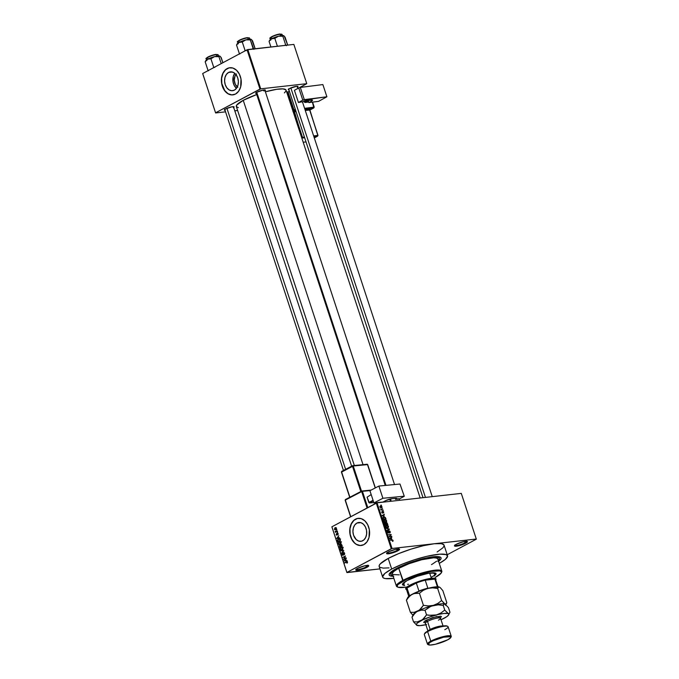 <?xml version="1.0" encoding="UTF-8"?>
<svg xmlns="http://www.w3.org/2000/svg" width="679" height="679" viewBox="0 0 679 679"><rect width="100%" height="100%" fill="white"/><g stroke="black" fill="none" stroke-linecap="round" stroke-linejoin="round"><path stroke-width="1.02" d="M386.979 552.833A6.264 1.197 161.8 0 0 390.943 552.655A6.264 1.197 161.8 0 0 397.207 550.363L397.767 550.856A6.832 1.307 -18.2 0 1 390.255 553.504A6.832 1.307 -18.2 0 1 386.64 553.224A6.832 1.307 -18.2 0 1 388.405 551.9L386.733 553.674L390.705 553.402L396.799 551.331L399.583 549.303L395.467 549.353L388.405 551.9A6.832 1.307 -18.2 0 1 394.72 549.532A6.832 1.307 -18.2 0 1 399.371 549.039A6.832 1.307 -18.2 0 1 397.767 550.856L397.207 550.363A6.264 1.197 -18.2 0 1 390.943 552.655A6.264 1.197 -18.2 0 1 386.979 552.833M454.854 545.229A6.264 1.197 161.8 0 0 458.817 545.05A6.264 1.197 161.8 0 0 465.081 542.759L465.641 543.242A6.832 1.307 -18.2 0 1 458.13 545.899A6.832 1.307 -18.2 0 1 454.514 545.619A6.832 1.307 -18.2 0 1 456.28 544.295L454.607 546.069L458.58 545.797L464.674 543.726L467.458 541.698L463.341 541.74L456.28 544.295A6.832 1.307 -18.2 0 1 462.594 541.927A6.832 1.307 -18.2 0 1 467.245 541.435A6.832 1.307 -18.2 0 1 465.641 543.242L465.081 542.759A6.264 1.197 -18.2 0 1 458.817 545.05A6.264 1.197 -18.2 0 1 454.854 545.229M356.144 569.316A6.264 1.197 161.8 0 0 360.108 569.138A6.264 1.197 161.8 0 0 366.371 566.846L366.94 567.33A6.832 1.307 -18.2 0 1 359.429 569.987A6.832 1.307 -18.2 0 1 355.813 569.706A6.832 1.307 -18.2 0 1 357.57 568.382L355.906 570.156L359.878 569.885L365.964 567.814L368.756 565.777L364.631 565.828L357.57 568.382A6.832 1.307 -18.2 0 1 363.893 566.014A6.832 1.307 -18.2 0 1 368.536 565.522A6.832 1.307 -18.2 0 1 366.94 567.33L366.371 566.846A6.264 1.197 -18.2 0 1 360.108 569.138A6.264 1.197 -18.2 0 1 356.144 569.316M238.244 80.012A3.981 2.886 -96.4 0 0 238.354 81.03A3.981 2.886 83.6 0 1 238.244 80.012M237.336 86.87A7.562 5.474 83.6 0 1 235.953 74.537M234.781 73.324A9.481 6.866 -96.4 0 0 236.462 88.321L234.179 85.367L233.041 81.913L233.27 76.472L234.781 73.324M228.577 72.441L232.362 72.016L228.577 72.441L231.199 71.838L233.856 72.661L236.156 74.809L237.752 77.941L238.388 81.573L237.973 85.172L236.572 88.177L234.391 90.129A9.481 6.866 83.6 0 1 232.541 90.706A9.481 6.866 83.6 0 1 224.876 83.364A9.481 6.866 83.6 0 1 228.577 72.441A9.481 6.866 83.6 0 1 230.427 71.864A9.481 6.866 83.6 0 1 238.091 79.205A9.481 6.866 83.6 0 1 234.391 90.129L231.777 90.731L229.112 89.908L226.811 87.761L225.224 84.629L224.588 80.996L225.004 77.398L226.404 74.393L228.577 72.441M229.892 67.713A13.665 9.896 -96.4 0 0 227.295 68.545L227.142 68.562A13.665 9.896 83.6 0 1 229.808 67.73A13.665 9.896 83.6 0 1 240.85 78.314A13.665 9.896 83.6 0 1 235.52 94.041L238.652 91.224L240.672 86.895L240.994 79.053L239.364 74.087L236.504 70.217L232.863 68.027L228.984 67.866L225.462 69.75L222.831 73.391L221.498 78.238L221.66 83.551L223.298 88.516L226.149 92.386L227.906 93.719L231.743 94.916L235.52 94.041A13.665 9.896 83.6 0 1 232.855 94.882A13.665 9.896 83.6 0 1 221.804 84.298A13.665 9.896 83.6 0 1 227.142 68.562L227.295 68.545A13.665 9.896 -96.4 0 0 221.957 84.23A13.665 9.896 -96.4 0 0 232.931 94.865M362.73 540.747A9.481 6.866 83.6 0 1 360.88 541.324A9.481 6.866 83.6 0 1 353.216 533.974A9.481 6.866 83.6 0 1 356.916 523.059L360.702 522.635L356.916 523.059L360.888 522.686L363.418 524.205L365.395 526.896L366.533 530.341L366.643 534.034L365.718 537.395L363.893 539.924L361.449 541.222L358.758 541.112L356.229 539.601L353.555 535.247L352.919 531.615L353.335 528.016L354.735 525.011L356.916 523.059A9.481 6.866 83.6 0 1 358.767 522.474A9.481 6.866 83.6 0 1 366.431 529.824A9.481 6.866 83.6 0 1 362.73 540.747M358.232 518.332A13.665 9.896 -96.4 0 0 355.635 519.163L355.482 519.18A13.665 9.896 83.6 0 1 358.147 518.34A13.665 9.896 83.6 0 1 369.189 528.924A13.665 9.896 83.6 0 1 363.851 544.66L366.991 541.842L369.011 537.513L369.334 529.671L367.695 524.706L364.844 520.835L361.194 518.646L357.315 518.484L353.801 520.369L351.17 524.01L349.838 528.856L349.999 534.161L351.629 539.134L354.489 543.005L356.246 544.337L360.082 545.534L363.851 544.66A13.665 9.896 83.6 0 1 361.186 545.492A13.665 9.896 83.6 0 1 350.143 534.908A13.665 9.896 83.6 0 1 355.482 519.18L355.635 519.163A13.665 9.896 -96.4 0 0 350.288 534.848A13.665 9.896 -96.4 0 0 361.27 545.483M256.416 93.609A5.126 0.976 -18.2 0 1 255.771 93.15A5.126 0.976 -18.2 0 1 257.095 92.149L255.805 93.091L256.603 93.609M225.063 110.371A5.126 0.976 -18.2 0 1 224.409 109.905A5.126 0.976 -18.2 0 1 225.734 108.912L224.367 110.074L225.241 110.371M288.948 89.959A5.126 0.976 -18.2 0 1 288.303 89.501A5.126 0.976 -18.2 0 1 289.627 88.508L288.337 89.441L289.135 89.968M365.947 565.565L366.371 566.846L365.947 565.565M464.657 541.477L465.081 542.759L464.657 541.477M396.782 549.082L397.207 550.363L396.782 549.082M390.764 574.426A25.615 4.897 -18.2 0 1 397.546 568.399L391.104 573.084L390.883 574.663L392.937 575.563A25.615 4.897 -18.2 0 1 390.764 574.426L390.238 572.838A25.615 4.897 -18.2 0 1 390.204 572.694A25.615 4.897 161.8 0 0 390.866 573.517M393.175 576.301A27.321 5.228 -18.2 0 1 389.322 573.831A27.321 5.228 -18.2 0 1 396.375 568.527L412.077 561.932L429.145 557.374L436.453 556.559L440.51 557.238L441.095 558.121L440.696 559.326L438.252 561.618M447.537 555.761L444.049 545.144A34.154 6.535 161.8 0 0 434.17 543.752A34.154 6.535 161.8 0 0 388.201 558.435L391.69 569.053A34.154 6.535 -18.2 0 1 426.31 556.449A34.154 6.535 -18.2 0 1 447.537 555.761A34.154 6.535 -18.2 0 1 439.262 563.392L445.356 559.394L447.597 556.05L446.027 554.556L439.839 554.174L426.981 556.288L414.496 559.759L402.104 564.241L391.69 569.053L388.201 558.435L380.333 563.808L379.205 565.488L379.323 566.795M354.345 465.488L236.317 106.493A26.184 5.008 161.8 0 1 243.243 100.331L256.73 94.551A26.184 5.008 161.8 0 0 243.243 100.331L363.027 464.64L243.243 100.331L236.665 105.126L236.436 106.739L238.346 107.63M420.165 497.996L286.063 90.137A26.184 5.008 161.8 0 0 265.413 91.801L276.642 89.314L282.948 88.89L285.944 89.891L286.037 90.901L284.391 92.921M437.115 552.019L442.886 547.817L444.015 546.137L443.896 544.83L441.409 543.667L434.17 543.752L476.293 539.033L461.287 493.387L377.032 502.833L392.038 548.479L476.293 539.033L461.287 493.387L377.032 502.833L376.268 503.08L391.274 548.725L346.91 572.439L331.895 526.794L377.032 502.833L392.038 548.479L434.17 543.752L423.492 545.678L411.007 549.141L398.615 553.623L388.201 558.435A34.154 6.535 161.8 0 0 379.162 566.481L382.659 577.099A34.154 6.535 -18.2 0 1 391.69 569.053L384.84 573.466L382.6 576.811L383.338 577.914L385.299 578.576L393.845 578.33A34.154 6.535 -18.2 0 1 382.659 577.099M382.022 508.181L382.523 508.469L382.022 508.181M381.827 509.598L382.973 509.819L380.987 510.048L380.707 508.978L381.827 509.598L380.707 508.978L380.987 510.048L382.973 509.819L380.995 510.039L381.827 509.598M382.786 510.489L383.287 510.786L382.786 510.489M382.532 513.069L382.481 512.034L383.474 512.136L383.397 513.027L383.762 512.127L382.532 511.559L383.737 512.042L383.397 513.027L382.922 511.745L382.294 513.052L381.674 512.221L382.022 511.525L382.379 512.738L382.854 511.389L382.379 512.738L382.022 511.525L381.708 512.373L382.676 513.027M384.195 516.116L382.039 515.599L384.416 514.215L383.813 514.954L384.195 516.116L383.813 514.954L384.416 514.215L382.039 515.599L384.195 516.116M384.823 519.766L383.924 520.25L384.823 519.766L383.847 521.226L385.714 522.372L386.546 521.93L385.723 522.372L386.546 521.93L386.657 520.912L385.952 522.329L384.433 522.049L383.788 520.606L384.823 519.766L386.359 520.369L386.657 520.912L385.918 519.995L384.28 519.927M386.648 525.317L385.748 525.801L386.648 525.317L385.672 526.777L387.539 527.923L388.371 527.481L387.548 527.914L388.371 527.481L388.481 526.463L387.777 527.872L386.258 527.6L385.613 526.157L386.648 525.317L388.184 525.919L388.481 526.463L387.743 525.546L386.105 525.478M393.107 540.543L392.496 541.375L392.555 540.263L390.086 540.094L392.581 539.932L393.107 540.543L391.944 539.881L390.086 540.094L392.454 540.221L392.496 541.375L393.107 540.543M391.681 538.888L389.525 538.371L391.902 536.987L391.299 537.726L391.681 538.888L391.299 537.726L391.902 536.987L389.525 538.371L391.681 538.888M389.474 536.503L391.664 536.266L389.042 536.902L390.646 534.874L388.346 534.78L391.079 534.475L389.474 536.503L391.079 534.475L388.346 534.78L390.646 534.874L389.042 536.902L391.664 536.266L389.474 536.503M387.921 531.029L387.437 532.141L388.498 533.015L389.194 531.139L389.89 531.767L389.661 532.981L390.221 531.759L388.711 530.995L389.899 531.173L390.306 532.344L389.831 532.947L389.245 531.131L388.753 532.93L387.887 532.82L387.429 531.36L387.921 531.029L387.751 532.09L388.541 532.642L389.084 530.8L388.396 532.676L387.667 531.114M386.215 528.304L389.398 529.382L386.996 530.698L389.033 529.281L386.215 528.304L389.033 529.281L386.996 530.698L389.296 529.06L386.215 528.304M385.163 522.932L385.12 524.986L387.853 524.68L386.368 522.694L385.935 522.932L387.047 522.881L387.853 524.68L385.12 524.986L384.738 523.237L386.368 522.694L384.959 523M383.907 517.025L382.863 517.95L383.304 519.443L386.028 519.129L385.706 518.145L383.907 517.025L382.956 517.525L384.025 517.008L385.282 517.415L386.028 519.129L383.304 519.443L382.88 517.721L383.907 517.025L383.321 517.186M380.622 505.88L379.926 506.933L381.258 507.765L381.98 506.704L380.622 505.88L379.96 506.237L381.369 505.982L382.031 506.941L381.598 507.688L380.172 507.374L380.215 505.999M380.978 504.989L381.479 505.286L380.978 504.989M331.912 526.946L346.918 572.592L379.96 568.892L346.91 572.439L392.038 548.479L391.274 548.725L376.268 503.08L331.895 526.794L346.918 572.592L331.912 526.946M476.31 539.194L447.206 554.751L476.31 539.194M336.809 529.612L336.538 530.155L336.809 529.612M337.565 531.929L337.302 532.472L337.565 531.929M339.5 537.802L338.617 537.929L338.227 536.758L338.804 535.697L336.64 538.532L339.61 538.158L338.617 537.929L338.227 536.758L338.804 535.697L336.64 538.532L339.508 537.827M340.951 543.573L341.019 542.309L340.187 541.596L338.303 543.005L338.796 544.456L340.272 544.32L341.045 542.385L340.323 541.63L339.271 541.8L338.346 543.82L340.154 544.388L340.951 543.573M342.776 549.124L342.844 547.86L342.012 547.147L340.128 548.556L340.62 550.007L342.097 549.871L342.87 547.928L342.148 547.181L341.096 547.35L340.171 549.37L341.978 549.939L342.776 549.124M344.609 553.232L344.143 552.579L343.319 552.714L342.683 555.015L342.309 553.343L342.106 555.091L343.209 555.116L343.616 552.918L344.338 553.538L344.092 554.819L344.686 553.971L343.498 552.587L342.861 554.964L342.233 554.556L342.377 553.3L341.927 554.735L342.963 555.312L343.616 552.918L344.295 553.368L344.092 554.819L344.609 553.232M346.986 560.574L346.103 560.701L345.721 559.53L346.29 558.469L344.015 560.956L347.105 560.93L346.103 560.701L345.721 559.53L346.29 558.469L344.015 560.956L346.986 560.574M347.487 562.645L346.977 561.533L344.584 562.67L346.918 561.906L347.003 563.137L347.495 562.017L346.366 561.72L344.694 563.01L346.867 561.906L346.918 563.18L347.487 562.645M346.052 557.748L343.947 558.868L345.467 555.957L342.836 557.366L345.059 556.576L343.532 559.488L346.163 558.079L343.947 558.868L345.467 555.957L342.836 557.366L345.059 556.576L343.532 559.488L346.052 557.748M343.684 550.542L340.705 550.881L343.438 550.89L341.495 553.275L343.795 550.873L340.705 550.881L343.438 550.89L341.495 553.275L343.795 550.873L340.705 550.881L343.684 550.542M341.902 545.118L341.113 544.397L339.5 545.322L339.619 547.571L342.25 546.162L341.902 545.118L340.79 544.499L339.627 545.237L339.619 547.571L342.25 546.162L341.902 545.118M340.094 539.627L339.313 538.829L337.811 539.449L337.353 540.382L337.794 542.02L340.425 540.62L340.094 539.627L338.346 539.058L337.353 540.518L337.794 542.02L340.425 540.62L340.094 539.627M338.159 533.601L337.157 533.176L336.767 534.848L336.47 533.601L336.309 534.959L337.174 534.959L337.488 533.397L337.811 534.746L338.21 534.152L337.268 533.108L336.826 534.823L336.47 533.601L336.181 534.67L336.971 535.145L337.285 533.601L337.87 533.719L337.811 534.746L338.159 533.601M337.251 530.97L335.791 531.649L335.163 531.233L335.443 532.328L337.361 531.301L335.163 531.233L335.443 532.328L337.251 530.97M336.368 528.177L335.774 527.6L334.891 527.872L334.492 529.45L335.341 529.781L336.368 528.907L336.368 528.177L335.053 527.77L334.391 529.23L335.689 529.645L336.368 528.177M438.812 557.748A25.615 4.897 161.8 0 0 438.846 556.695A25.615 4.897 -18.2 0 1 438.906 556.839L439.432 558.427A25.615 4.897 -18.2 0 1 438.354 560.633M379.85 567.296L383.228 568.111L389.05 567.873M202.707 73.68L215.616 112.952L225.547 111.84L215.616 112.952L202.69 73.519L247.054 49.805L259.972 89.085L215.599 112.799L260.736 88.839L306.764 83.678L293.854 44.407L247.818 49.567L260.736 88.839L306.764 83.678L294.431 90.307L298.768 87.914L302.783 100.119L326.888 96.774L318.561 101.366L308.886 102.58L318.561 101.366L326.888 96.774L304.311 99.626L300.305 87.413L322.873 84.569L326.888 96.774L322.873 84.569L299.94 87.481L306.764 83.678L293.854 44.407L247.054 49.805L247.818 49.567L260.736 88.839L259.972 89.085L247.054 49.805L202.69 73.519L215.616 112.952L202.707 73.68M234.79 110.804L237.633 110.49L234.79 110.804M297.241 87.379L298.013 86.556L296.519 86.301L289.627 88.508A5.126 0.976 -18.2 0 1 294.363 86.734A5.126 0.976 -18.2 0 1 297.852 86.36A5.126 0.976 -18.2 0 1 297.606 87.116M233.347 107.783L234.009 106.798L231.879 106.824L225.734 108.912A5.126 0.976 -18.2 0 1 230.47 107.138A5.126 0.976 -18.2 0 1 233.958 106.773A5.126 0.976 -18.2 0 1 233.712 107.528M264.708 91.02L265.37 90.035L263.24 90.061L257.095 92.149A5.126 0.976 -18.2 0 1 261.831 90.375A5.126 0.976 -18.2 0 1 265.319 90.01A5.126 0.976 -18.2 0 1 265.065 90.765M264.759 89.908A4.558 0.874 -18.2 0 1 263.545 90.876A4.558 0.874 161.8 0 0 264.759 89.908L394.533 484.543M393.744 576.301L390.357 575.928L389.271 575.215L389.177 574.171L390.892 572.058L396.375 568.527A27.321 5.228 -18.2 0 1 421.634 559.055A27.321 5.228 -18.2 0 1 440.238 557.094A27.321 5.228 -18.2 0 1 438.6 561.363M398.87 548.929A6.264 1.197 -18.2 0 1 397.207 550.363A6.264 1.197 161.8 0 0 398.87 548.929M466.745 541.316A6.264 1.197 -18.2 0 1 465.081 542.759A6.264 1.197 161.8 0 0 466.745 541.316M368.035 565.403A6.264 1.197 -18.2 0 1 366.371 566.846A6.264 1.197 161.8 0 0 368.035 565.403M357.477 518.467L353.954 520.352L351.323 523.993L349.991 528.831L350.152 534.144L351.79 539.118L354.642 542.988L356.399 544.32L360.235 545.517M229.137 67.849L225.615 69.733L222.992 73.374L221.66 78.221L221.821 83.534L224.749 90.613L228.068 93.702L231.904 94.899M237.862 87.226L235.307 84.349L234.255 80.13L235.053 75.98L236.504 73.969M347.393 562.789L346.774 562.866L347.393 562.789M347.427 561.839L346.867 561.906L347.427 561.839M345.518 562.568L344.584 562.67L345.518 562.568M347.241 561.618L346.366 561.72L347.241 561.618M347.495 562.017L346.366 561.72M346.994 560.599L344.338 560.956L346.451 560.676L344.338 560.956L345.45 559.81L345.755 560.752L346.994 560.616M344.414 559.012L343.413 559.131L344.414 559.012M343.778 557.264L342.836 557.366L343.778 557.264M344.89 558.766L343.947 558.868L344.89 558.766M344.508 554.437L343.947 554.505L344.508 554.437M343.616 552.918L344.295 553.368M344.423 552.833L343.913 552.884M342.861 554.964L342.233 554.556M344.024 552.528L343.498 552.587L344.024 552.528M341.877 552.867L341.376 552.927L341.877 552.867M341.308 550.168L341.978 549.939M342.258 547.215L341.096 547.35L342.258 547.215M342.148 547.181L341.096 547.35M341.877 549.6L340.917 549.744L340.417 548.921L341.741 547.512L342.903 548.063L342.462 549.048L341.877 549.6L340.476 549.209L341.197 547.69L342.564 548.097L341.877 549.6L342.505 549.523L341.299 549.795L342.861 549.625M341.197 547.69L343.277 547.333M339.619 546.485L339.78 545.551L340.739 545.975L339.814 547.07L340.748 546.96L339.814 547.07L339.78 545.551L340.595 546.646L341.537 546.544L339.814 547.07L339.619 546.485M340.094 545.186L339.627 545.237L340.094 545.186M340.298 545.313L339.627 545.237M341.401 544.431L340.79 544.499L341.401 544.431M341.826 545.992L340.909 546.485L341.843 546.383L340.909 546.485L340.909 544.838L341.817 544.898L342.174 545.95L340.909 546.485L340.722 544.991L341.444 544.94L341.826 545.992M339.483 544.617L340.154 544.388M339.373 542.139L341.079 542.513L340.052 544.049L338.651 543.658L338.88 542.529L340.739 542.546L340.052 544.049L340.68 543.981L339.492 544.244L338.346 543.82L338.821 542.606L341.452 541.791M340.434 541.672L339.271 541.8L340.434 541.672M340.323 541.63L339.271 541.8M340.052 544.049L341.036 544.074M337.684 540.476L338.456 539.398L339.839 539.109L339.144 539.194L340.154 539.797L340.001 540.442L337.989 541.519L338.923 541.418L337.989 541.519L337.794 540.925L338.456 539.398L339.356 539.219L340.349 540.399L337.989 541.519L337.684 540.476M339.602 538.914L338.346 539.058L339.602 538.914M339.025 538.829L338.346 539.058M338.957 537.895L338.414 538.014L338.957 537.895M338.269 537.98L336.852 538.184L338.414 538.014L336.852 538.184L337.964 537.038L338.269 537.98L339.508 537.844L336.852 538.184L337.964 537.038L338.269 537.98M338.134 534.381L337.667 534.432L338.134 534.381M337.429 533.422L337.87 533.719M336.181 534.67L336.971 535.145M337.718 533.057L337.268 533.108L337.718 533.057M337.616 532.081L337.191 532.132L337.616 532.081M336.275 531.886L335.333 531.988L336.275 531.886M336.58 531.716L335.638 531.827L336.58 531.716M337.2 531.649L336.733 531.428M337.395 531.47L335.519 531.445M337.2 531.394L336.258 531.496L337.2 531.394M336.852 529.764L336.428 529.815L336.852 529.764M335.197 529.815L335.689 529.645M335.978 527.668L335.053 527.77L335.978 527.668M335.562 527.591L335.053 527.77M336.3 527.812L335.562 527.965L336.402 528.279L335.579 529.306L334.662 529.094L335.18 528.101L336.097 528.313L335.579 529.306L334.688 528.593L336.097 528.313M336.19 529.238L335.579 529.306L336.19 529.238M344.89 560.846L344.338 560.956L345.45 559.81L345.755 560.752L344.89 560.846M340.909 544.838L341.444 544.94M338.456 539.398L339.144 539.194M335.579 529.306L334.662 529.094M392.496 541.375L393.09 541.095M392.785 540.569L392.352 541.036M391.112 540.323L391.944 539.881L391.112 540.323M389.856 538.489L390.926 539.024L391.299 537.726L389.61 538.625L391.019 537.87L391.325 538.812L390.009 538.812L390.357 538.235M390.247 534.916L391.079 534.475L390.247 534.916M390.052 535.451L391.197 534.84L390.052 535.451M389.89 531.767L389.517 532.65M387.785 531.513L387.361 531.742M387.751 532.09L388.065 531.36M389.084 530.8L388.6 531.385M387.811 529.934L389.398 529.382L386.996 530.681L387.811 529.934M386.903 530.384L389.033 529.281L386.903 530.384M385.146 526.123L386.241 526.344M386.971 527.269L386.86 528.287M387.548 527.914L388.371 527.481M386.343 528.27L387.845 527.464L385.714 526.887L386.181 525.869L385.613 526.174L386.75 525.656L388.159 526.505L386.86 527.889L388.201 526.963L387.522 525.767L386.181 525.869L386.75 525.656M385.078 523.39L385.332 524.612L386.147 524.528L385.316 524.969L386.147 524.528L385.85 523.237L385.316 523.263L386.147 524.528L385.052 524.765L385.316 523.263L384.696 523.594M386.368 522.694L385.85 523.237M385.137 524.027L385.316 523.263M386.249 523.823L386.47 524.485L387.42 524.383L385.638 524.935L386.47 524.485L385.969 523.976L386.487 523.034L387.42 524.383L386.597 524.825L387.42 524.383L386.775 523.076L386.249 523.823L386.487 523.034M383.321 520.572L384.416 520.801M385.146 521.718L385.035 522.737M385.723 522.372L386.546 521.93M384.518 522.72L386.02 521.913L383.89 521.336L384.356 520.318L383.788 520.623L384.934 520.106L386.334 520.954L385.035 522.338L386.376 521.413L385.697 520.216L384.356 520.318L384.934 520.106M383.211 517.984L383.508 519.07L385.604 518.832L383.228 519.214L382.897 518.145L384.008 517.356L384.721 517.415L385.604 518.832L384.772 519.274L385.604 518.832L384.721 517.415L383.211 517.984L384.008 517.356M383.525 515.098L382.387 515.709L383.525 515.098L383.839 516.04L382.124 515.853L383.525 515.098L382.37 515.717L383.839 516.04L383.44 516.252L383.525 515.098M383.474 512.136L383.355 512.653M382.022 511.525L381.708 512.373M381.988 512.331L382.167 511.864M382.854 511.389L382.489 512.212M380.919 509.844L381.403 509.581L380.919 509.844M381.258 507.765L381.691 507.637M381.148 507.425L379.968 507.043L380.749 506.22L381.691 506.729L380.63 507.697L381.691 506.729L380.647 507.374L380.215 506.916L380.749 506.22L380.215 506.916M386.181 525.869L386.173 527.099L387.437 527.583M384.356 520.318L384.348 521.548L385.613 522.032M381.691 506.729L380.749 506.22M407.103 586.928A23.341 4.464 -18.2 0 1 397.809 587.14A23.341 4.464 -18.2 0 1 403.292 580.961L398.717 568.264A23.909 4.575 161.8 0 0 397.818 568.756L408.97 563.731L421.701 559.751L433.686 557.79L436.614 558.079L437.828 559.029M431.207 577.277A17.646 3.378 161.8 0 0 435.901 573.407M404.625 585.519L402.876 585.103L402.757 583.753L407.196 580.52A17.646 3.378 -18.2 0 1 425.079 574.01A17.646 3.378 -18.2 0 1 436.045 573.653M397.504 586.962A23.909 4.575 -18.2 0 1 396.4 586.104A23.909 4.575 -18.2 0 1 402.732 580.469A23.909 4.575 161.8 0 0 397.113 586.809L397.809 587.14M392.572 574.213L392.369 573.373L393.574 571.659L397.818 568.756A23.909 4.575 161.8 0 0 392.386 573.891L396.4 586.104M437.794 561.151L439.474 558.639L438.294 557.527L433.66 557.238L428.271 557.943L412.263 562.212L397.546 568.399L397.41 567.984L397.546 568.399A25.615 4.897 -18.2 0 1 423.509 558.944A25.615 4.897 -18.2 0 1 439.432 558.427M434.28 573.789L433.541 573.093L431.505 572.881A15.94 3.047 -18.2 0 1 434.254 573.662M403.971 583.609L403.971 583.609A15.94 3.047 -18.2 0 1 405.719 581.36M399.303 574.867L392.98 574.536M441.825 571.166L437.811 558.961A23.909 4.575 161.8 0 0 423.569 559.301A23.909 4.575 161.8 0 0 399.668 567.763A23.909 4.575 161.8 0 0 398.717 568.264A23.909 4.575 161.8 0 0 397.818 568.756L399.668 567.763A23.909 4.575 161.8 0 0 398.717 568.264L402.732 580.469A23.909 4.575 -18.2 0 1 426.955 571.65A23.909 4.575 -18.2 0 1 441.825 571.166A23.909 4.575 -18.2 0 1 441.443 572.516M436.622 561.194L432.379 564.096A23.909 4.575 161.8 0 1 431.479 564.589M441.299 572.847L441.664 572.159A23.909 4.575 161.8 0 0 429.009 571.183A23.909 4.575 161.8 0 0 402.732 580.469L403.292 580.961A23.341 4.464 -18.2 0 1 428.95 571.896A23.341 4.464 -18.2 0 1 441.299 572.847A23.341 4.464 -18.2 0 1 435.281 577.371L441.146 573.101L441.35 571.659L439.652 570.869L431.284 571.438L418.875 574.604L406.611 579.314L397.911 584.627L397.079 586.257L398.149 587.276L405.516 587.191M402.35 584.144L402.52 584.678A17.646 3.378 -18.2 0 1 407.196 580.52L417.33 576.259L428.356 573.322L435.264 573.034L436.028 574.162L434.237 576.064M402.426 584.313L404.446 584.992M434.068 575.529L435.901 573.271M408.58 584.263L407.561 584.356M404.047 583.762L404.514 582.37L406.348 580.935M250.797 39.238L251.069 39.28A7.511 1.434 161.8 0 0 249.159 39.221L250.288 39.891L251.069 39.28L252.571 40.842L255.168 48.744L251.756 39.832L249.796 39.161L245.925 39.857L250.288 39.891L250.797 39.238M246.545 37.786L247.742 37.854A6.264 1.197 -18.2 0 1 249.549 38.287M250.144 39.917L249.558 38.109A6.264 1.197 161.8 0 0 247.742 37.854L248.234 39.348L247.742 37.854A6.264 1.197 161.8 0 0 241.104 39.713A6.264 1.197 161.8 0 0 237.658 42.022C235.672 42.353 241.41 38.364 247.479 37.634L247.411 37.659A5.916 1.129 161.8 0 0 241.274 39.357A5.916 1.129 161.8 0 0 237.871 41.538M253.878 49.355L250.288 39.891L253.063 48.336L252.189 49.075L253.063 48.336L253.878 49.355M246.154 50.628L245.051 50.45L242.276 41.996L245.925 39.857L239.05 42.446L242.276 41.996L245.051 50.45L244.516 51.248L245.051 50.45L246.154 50.628M236.674 44.738L237.115 43.906A7.511 1.434 161.8 0 1 239.05 42.446L242.276 41.996L245.925 39.857A7.511 1.434 161.8 0 0 239.05 42.446L236.547 45.06L236.844 44.508L236.547 45.06L239.322 53.505L240.145 53.582L239.322 53.505L236.547 45.06L239.05 42.446L237.047 44.152M239.322 53.505L239.738 54.057L239.322 53.505M238.762 40.604L240.29 39.781M241.249 39.365L245.56 37.99M239.356 42.285A6.264 1.197 -18.2 0 1 237.667 41.843A6.264 1.197 -18.2 0 1 241.486 39.56A6.264 1.197 -18.2 0 1 247.742 37.854L249.558 38.109M249.185 39.705L250.288 39.891L249.159 39.221A7.511 1.434 161.8 0 0 245.925 39.857L249.185 39.705M256.772 92.327L385.995 485.375L256.772 92.327M390.459 498.946L391.214 501.246L390.459 498.946M290.833 87.93L425.461 497.41L290.833 87.93M345.619 469.316L226.939 108.343L345.619 469.316M437.98 586.809L435.629 579.671A15.371 2.937 161.8 0 0 434.883 579.111A15.371 2.937 -18.2 0 1 435.528 580.307L435.893 579.628A15.94 3.047 161.8 0 0 431.386 578.313L431.182 579.051A15.371 2.937 -18.2 0 1 434.883 579.111L431.182 579.051L425.232 580.189L434.883 579.111L437.403 586.792L434.883 579.111L425.232 580.189A15.371 2.937 -18.2 0 1 431.182 579.051L431.386 578.313A15.94 3.047 -18.2 0 1 435.994 578.966A15.94 3.047 -18.2 0 1 435.706 579.908M429.671 573.101L431.386 578.313L429.671 573.101M407.179 589.839A15.371 2.937 -18.2 0 1 406.891 589.728A15.371 2.937 -18.2 0 1 407.018 588.006L416.32 583.04L410.498 585.654L407.018 588.006A15.371 2.937 -18.2 0 1 416.32 583.04A15.371 2.937 -18.2 0 1 425.232 580.189A15.371 2.937 161.8 0 0 416.32 583.04L418.935 591.002A15.371 2.937 -18.2 0 1 427.846 588.15L425.232 580.189L427.846 588.15A15.371 2.937 161.8 0 0 418.935 591.002L416.32 583.04L407.018 588.006A15.371 2.937 161.8 0 0 406.432 589.27L408.775 596.417M406.509 589.508A15.94 3.047 -18.2 0 1 405.719 588.922A15.94 3.047 -18.2 0 1 414.487 583.049A15.94 3.047 -18.2 0 1 431.386 578.313A15.94 3.047 161.8 0 0 413.172 583.609A15.94 3.047 161.8 0 0 406.195 589.389L406.891 589.728M409.581 595.806L407.018 588.006L409.581 595.806M284.79 45.383L285.596 44.695L282.82 36.242L283.601 35.639L285.104 37.201L287.701 45.094L284.289 36.182L282.863 35.512L278.458 36.216L282.82 36.242L285.596 44.695L284.79 45.383M285.418 45.349L285.596 44.695L285.418 45.349M271.889 38.644A6.264 1.197 -18.2 0 1 270.2 38.202A6.264 1.197 -18.2 0 1 274.019 35.911A6.264 1.197 -18.2 0 1 280.274 34.213L279.943 34.009A5.916 1.129 161.8 0 0 273.807 35.715A5.916 1.129 161.8 0 0 270.403 37.888M280.767 35.707L280.274 34.213A6.264 1.197 161.8 0 0 273.637 36.063A6.264 1.197 161.8 0 0 270.191 38.372C268.205 38.711 273.943 34.714 280.011 33.992L280.767 35.707M269.207 41.096L271.583 38.805A7.511 1.434 161.8 0 0 269.648 40.256L269.079 41.419L270.904 46.978L269.079 41.419L269.614 40.613L271.583 38.805L274.808 38.355L278.458 36.216L272.279 38.448L269.58 40.511M286.411 45.705L285.596 44.695L286.411 45.705M277.405 46.248L274.808 38.355L277.405 46.248M283.805 35.766L283.601 35.639A7.511 1.434 161.8 0 0 278.458 36.216L283.924 35.843M282.685 36.267L282.091 34.468A6.264 1.197 161.8 0 0 280.274 34.213A6.264 1.197 -18.2 0 1 282.082 34.637M271.294 36.955L272.822 36.14M273.781 35.724L278.093 34.34M279.077 34.137L282.091 34.468M273.976 38.279L278.458 36.216A7.511 1.434 161.8 0 0 271.583 38.805L273.976 38.279M219.444 56.001L219.716 56.043A7.511 1.434 161.8 0 0 217.806 55.975L218.927 56.654L219.716 56.043L220.794 57.053L222.899 62.723L221.21 57.605L220.038 56.247L218.434 55.924L214.564 56.62L218.927 56.654L219.444 56.001M215.192 54.549L216.389 54.617A6.264 1.197 -18.2 0 1 218.188 55.041M218.791 56.671L218.197 54.872A6.264 1.197 161.8 0 0 216.389 54.617L216.881 56.111L216.389 54.617A6.264 1.197 161.8 0 0 209.743 56.476A6.264 1.197 161.8 0 0 206.306 58.784C204.32 59.115 210.049 55.126 216.126 54.396L216.058 54.413A5.916 1.129 161.8 0 0 209.913 56.119A5.916 1.129 161.8 0 0 206.509 58.301M221.218 63.614L218.927 56.654L221.218 63.614M214.793 67.391L213.69 67.204L210.914 58.759L214.564 56.62L207.698 59.209L210.914 58.759L213.69 67.204L213.155 68.01L213.69 67.204L214.793 67.391M205.313 61.5L205.754 60.669A7.511 1.434 161.8 0 1 207.698 59.209L210.914 58.759L214.564 56.62A7.511 1.434 161.8 0 0 207.698 59.209L205.185 61.823L205.482 61.271L205.185 61.823L207.961 70.268L208.792 70.344L207.961 70.268L205.185 61.823L207.698 59.209L205.695 60.915M207.961 70.268L208.377 70.82L207.961 70.268M207.401 57.359L208.928 56.544M209.896 56.128L214.208 54.753M207.995 59.048A6.264 1.197 -18.2 0 1 206.306 58.606A6.264 1.197 -18.2 0 1 210.125 56.323A6.264 1.197 -18.2 0 1 216.389 54.617L218.197 54.872M217.832 56.467L218.927 56.654L217.806 55.975A7.511 1.434 161.8 0 0 214.564 56.62L217.832 56.467M447.733 626.369L447.037 626.03A11.95 2.283 161.8 0 0 438.897 626.887A11.95 2.283 161.8 0 0 427.846 631.037L427.634 631.606A12.519 2.393 -18.2 0 1 439.211 627.269A12.519 2.393 -18.2 0 1 447.733 626.369A12.519 2.393 -18.2 0 1 444.796 629.688M450.805 637.496L451.17 636.809A12.519 2.393 161.8 0 0 444.541 636.299A12.519 2.393 161.8 0 0 430.775 641.163L431.335 641.647A11.95 2.283 -18.2 0 1 444.482 637.004A11.95 2.283 -18.2 0 1 450.805 637.496A11.95 2.283 -18.2 0 1 447.716 639.813L450.729 637.623L450.644 636.715L443.684 637.182L433.032 640.806L429.951 642.453L428.152 644.363L430.189 645.05L435.366 644.278L447.716 639.813A11.95 2.283 -18.2 0 1 436.665 643.955A11.95 2.283 -18.2 0 1 428.525 644.821A11.95 2.283 -18.2 0 1 431.335 641.647L430.775 641.163A12.519 2.393 -18.2 0 1 443.463 636.546A12.519 2.393 -18.2 0 1 451.246 636.291A12.519 2.393 -18.2 0 1 450.907 637.174M425.487 622.872L426.149 620.216A1.366 0.908 -118.1 0 1 427.507 621.387A7.97 1.528 161.8 0 0 425.521 623.432M451.246 636.291L448.106 626.734A12.519 2.393 161.8 0 0 440.323 626.989A12.519 2.393 161.8 0 0 427.634 631.606L430.775 641.163L427.634 631.606A12.519 2.393 161.8 0 0 424.316 634.559L427.456 644.108A12.519 2.393 -18.2 0 1 430.775 641.163A12.519 2.393 161.8 0 0 427.829 644.481L428.525 644.821M440.128 617.992L440.578 617.584L440.535 618.289A7.97 1.528 161.8 0 0 435.579 618.45A7.97 1.528 161.8 0 0 427.507 621.387L430.155 629.458A7.97 1.528 -18.2 0 1 442.776 626.055M406.713 599.489L410.481 595.364L413.884 593.548L419.444 593.259L423.263 590.331L427.736 588.396L432.642 587.853L437.658 588.464L438.821 586.987L440.17 587.547L442.844 590.637L446.816 602.697L445.645 604.174L444.295 603.614L441.622 600.525L437.658 588.464L438.328 587.225L439.44 587.089A17.077 3.268 161.8 0 0 427.736 588.396L432.642 587.853L437.658 588.464L441.622 600.525L437.802 603.453L433.321 605.379L428.424 605.931L423.407 605.32L419.444 593.259L423.263 590.331L427.736 588.396A17.077 3.268 161.8 0 0 412.119 594.278L415.701 593.174L419.444 593.259L423.407 605.32L419.342 610.175L414.131 612.365L410.379 612.28L406.415 600.219L408.996 596.756L412.119 594.278A17.077 3.268 161.8 0 0 407.714 597.588L406.415 600.219L410.379 612.28L413.044 615.361L410.379 612.28L414.131 612.365L417.704 611.261A17.077 3.268 -18.2 0 1 433.321 605.379L428.424 605.931L423.407 605.32L420.827 608.783L417.704 611.261L421.286 610.158L425.029 610.243L428.848 607.315L433.321 605.379A17.077 3.268 -18.2 0 1 445.025 604.072L441.622 600.525L437.802 603.453L433.321 605.379L438.227 604.836L443.243 605.447L443.913 604.208L445.025 604.072A17.077 3.268 -18.2 0 1 445.127 604.115A17.077 3.268 161.8 0 0 445.118 604.115A17.077 3.268 161.8 0 0 445.025 604.072L448.429 607.62L449.956 612.246L449.277 613.493L443.828 613.476L438.49 614.436L430.13 616.871L422.414 620.012L417.415 623.025L416.397 624.213L416.473 625.087L419.834 625.648L426.607 624.57M445.517 605.32L446.816 602.697L442.844 590.637L440.17 587.547M440.934 619.8L446.774 616.676L448.7 614.792L448.624 613.918L444.762 610.082L440.943 613.001L436.461 614.936L431.564 615.48L426.548 614.868L422.482 619.732L417.262 621.913L413.519 621.828L412 617.203L413.222 615.386A17.077 3.268 -18.2 0 1 417.704 611.261A17.077 3.268 161.8 0 0 413.299 614.571L412.297 616.464M446.137 603.937L446.519 603.427L445.025 604.072L448.429 607.62L449.956 612.246L449.277 613.493L448.165 613.629A17.077 3.268 -18.2 0 1 448.658 614.877A17.077 3.268 -18.2 0 1 444.253 618.187A17.077 3.268 -18.2 0 1 441.019 619.757M439.534 587.131L439.542 587.131A17.077 3.268 161.8 0 0 439.534 587.131A17.077 3.268 161.8 0 0 439.44 587.089L431.691 587.479L421.404 590.34L410.744 595.05L407.57 598.157M439.899 587.386L439.44 587.089M445.025 604.072A17.077 3.268 161.8 0 0 433.321 605.379A17.077 3.268 161.8 0 0 417.704 611.261L421.286 610.158L425.029 610.243L426.548 614.868L423.968 618.34L420.844 620.81A17.077 3.268 -18.2 0 1 436.461 614.936A17.077 3.268 -18.2 0 1 448.165 613.629L444.762 610.082L440.943 613.001L436.461 614.936L429.052 615.293L426.548 614.868L425.029 610.243L430.987 606.194L438.227 604.836L443.243 605.447L444.762 610.082L443.243 605.447L444.406 603.971L445.755 604.531M416.066 612.348L414.58 613.74L416.066 612.348M413.222 615.386L414.58 613.74L412 617.203L413.519 621.828L416.931 625.376A17.077 3.268 -18.2 0 1 416.838 625.334A17.077 3.268 -18.2 0 1 420.844 620.81L417.262 621.913L413.519 621.828L416.923 625.376M425.249 622.872L423.662 622.337L425.071 620.852L432.387 617.678L440.696 616.184L441.435 616.668L440.026 618.153M444.253 618.187L445.891 617.101M425.877 624.731A17.077 3.268 -18.2 0 1 416.931 625.376M448.658 614.877L449.277 613.493M428.203 630.85A7.97 1.528 -18.2 0 1 430.155 629.458L427.507 621.387A7.97 1.528 161.8 0 0 425.394 623.263L428.05 631.334M428.262 644.626A12.519 2.393 -18.2 0 1 427.456 644.108M447.155 626.097L443.93 625.894L435.825 627.778L427.846 631.037L424.664 633.753M430.155 629.458A7.97 1.528 -18.2 0 1 441.112 626.004M438.43 620.165A7.97 1.528 161.8 0 0 440.408 618.119A7.97 1.528 161.8 0 0 435.112 618.561A7.97 1.528 161.8 0 0 427.507 621.387A1.366 0.908 61.9 0 0 426.149 620.216L436.835 616.507L440.493 617.831M424.4 634.042A12.519 2.393 -18.2 0 1 427.634 631.606L427.846 631.037A11.95 2.283 161.8 0 0 424.757 633.354L424.4 634.042M293.701 110.422L295.603 110.185L292.657 110.202L293.701 110.422L293.897 109.692L295.373 109.506L293.897 109.692L292.878 110.881L293.701 110.422M313.859 107.885L304.803 109.022L313.859 107.885L309.7 110.176L313.859 107.885L312.399 102.139L314.046 107.155L304.582 108.343L314.046 107.155L313.859 107.885L314.046 107.155M309.497 110.057L305.27 110.439L309.446 109.913L309.887 109.175L305.049 109.76L309.632 109.183L317.823 135.393L313.647 135.919L317.823 135.393L317.636 136.123L313.868 136.598L317.636 136.123L314.318 137.947L317.636 136.123L317.823 135.393L317.636 136.123M293.082 111.475L295.84 110.923L292.938 111.534M308.164 100.365L308.886 102.58L311.423 101.188L311.033 100.008L311.423 101.188L312.289 100.611L312.527 100.178L311.669 99.949L298.437 102.512L302.783 100.119L298.437 102.512L294.431 90.307L298.437 102.512A4.558 0.874 -18.2 0 1 302.469 102.003L302.834 101.808A2.843 0.543 -18.2 0 1 306.662 100.56L311.092 100A4.558 0.874 -18.2 0 1 312.527 100.169A4.558 0.874 -18.2 0 1 311.423 101.188L308.886 102.58L308.164 100.365M298.768 87.914L302.783 100.119L304.311 99.626L300.305 87.413L298.768 87.914M304.964 102.495L308.266 100.679L304.964 102.495L304.124 101.23L304.379 102.011L307.146 100.492L304.379 102.011L304.964 102.495L308.707 102.02L304.964 102.495M286.903 92.684L287.37 92.429L293.124 109.947L293.897 109.692L293.124 109.947L287.37 92.429L287.599 91.843L287.37 92.429L288.134 92.183L293.897 109.692L288.134 92.183L286.903 92.684M289.483 91.589L287.599 91.843L287.37 92.429M304.438 137.073L302.503 137.319L294.126 111.848L296.061 111.602L293.362 112.094L301.671 137.608L302.316 138.049L301.892 138.287L302.316 138.049L301.739 137.574L302.503 137.319L301.739 137.574L293.184 111.797L294.126 111.848L294.313 111.118L302.316 138.049L302.503 137.319L304.438 137.073M303.199 142.242L306.025 141.911M304.667 137.752L302.316 138.049L304.667 137.752M309.616 109.514L317.823 135.393M287.421 91.945L286.776 92.302M288.134 92.183L287.599 91.843M289.492 91.606L287.811 91.818M373.934 502.927L382.973 502.044L373.934 502.927L382.897 498.267L378.882 486.062L369.919 490.722L373.934 502.927L369.919 490.722L378.882 486.062L399.965 484.017L378.882 486.062L382.897 498.267L403.98 496.222L382.897 498.267L373.934 502.927M385.697 500.627L382.973 502.044L385.697 500.627A4.558 0.874 -18.2 0 1 391.825 498.717L385.697 500.627M400.084 484.271L404.285 496.29L399.277 498.98L395.517 499.345L396.672 498.615L396.298 498.301L391.825 498.717L395.967 498.318A2.843 0.543 -18.2 0 1 396.723 498.437A2.843 0.543 -18.2 0 1 395.908 499.141L395.203 498.394L395.517 499.345A4.558 0.874 -18.2 0 1 399.277 498.98L404.285 496.273L399.965 484.017L404.285 496.273M395.645 498.344L395.908 499.141L395.645 498.344M369.376 502.986L373.289 500.958L369.376 502.986L367.084 497.189L371.192 494.584L367.084 497.189L368.824 502.494L373.068 500.287L368.824 502.494L369.376 502.986L373.144 502.621L369.376 502.986M373.739 502.316L373.144 502.621L373.739 502.316M345.297 500.245L350.78 516.702L345.314 500.075L361.678 491.579L367.067 507.994L361.873 491.01A0.569 0.424 84.5 0 1 362.442 491.341L367.789 507.612L362.442 491.341L370.174 490.586L361.873 491.01L361.678 491.579L362.442 491.341L361.873 491.01L345.314 500.075L361.72 491.095M385.341 501.9L385.035 500.975L385.341 501.9M352.528 465.752L341.571 471.905L349.897 497.215L341.571 471.905L352.486 466.235L360.804 491.545L352.681 465.667A0.569 0.424 84.5 0 1 353.25 465.998L367.56 464.606L375.232 487.955L367.543 464.776M341.562 472.075L353.25 465.998L361.525 491.172L353.25 465.998L367.56 464.606A0.569 0.424 -95.5 0 0 366.991 464.283L352.927 465.65M341.571 471.905L341.775 471.336L341.571 471.905M352.681 465.667L352.486 466.235L352.681 465.667L353.25 465.998L352.681 465.667M353.25 465.998L352.486 466.235M371.082 490.119L362.119 490.985M362.442 491.341L361.678 491.579M387.005 552.545L386.64 553.224M454.879 544.94L454.514 545.619M356.178 569.019L355.813 569.706M256.136 92.463L255.771 93.15M224.774 109.226L224.409 109.905M288.668 88.813L288.303 89.501M343.769 552.867L344.397 552.799M342.717 555.015L343.311 554.947M339.941 545.5L340.595 545.424M341.096 544.779L341.715 544.702M339.05 539.194L340.612 539.024M336.759 534.848L337.268 534.789M335.188 529.442L336.75 529.264M387.896 531.419L387.361 531.708M388.549 532.633L388.023 532.913M386.317 525.784L385.613 526.157M385.163 523.314L384.696 523.568M384.492 520.233L383.788 520.606M383.525 517.491L382.863 517.848M382.939 511.737L382.481 511.983M380.418 506.313L379.867 506.602M381.488 507.332L380.741 507.731M353.326 521.048L353.691 520.36M367.84 565.183L368.536 565.522M466.549 541.104L467.245 541.435M398.675 548.708L399.371 549.039M238.253 43.829L237.658 42.022M248.005 38.856L248.166 39.365M399.286 498.98L399.71 500.287M239.347 41.699L239.517 42.208M256.136 92.751L385.248 485.443M389.746 499.124L390.467 501.331M432.251 496.646L302.494 101.994M298.005 88.338L297.326 86.267M280.699 35.715L280.537 35.206M423 497.682L288.668 89.11M272.05 38.559L271.88 38.058M343.447 470.445L224.783 109.514M208.156 58.971L207.995 58.462M351.637 466.193L233.432 106.671M216.813 56.119L216.643 55.619M270.785 40.18L270.191 38.372M206.891 60.584L206.306 58.784M425.546 622.779L424.952 622.728L425.394 623.263M440.535 618.289L443.192 626.352M314.318 137.964L318.001 135.41L309.624 109.939M312.569 102.122L314.224 107.172L309.709 110.193M287.701 91.809L286.767 92.285M349.787 497.52L341.41 472.049L341.69 471.362L352.596 465.692L367.11 464.241L367.712 464.631L375.36 487.895M350.602 516.795L345.153 500.219L345.424 499.54L361.788 491.036L371.133 490.085M385.477 501.883L385.163 500.907"/></g></svg>
